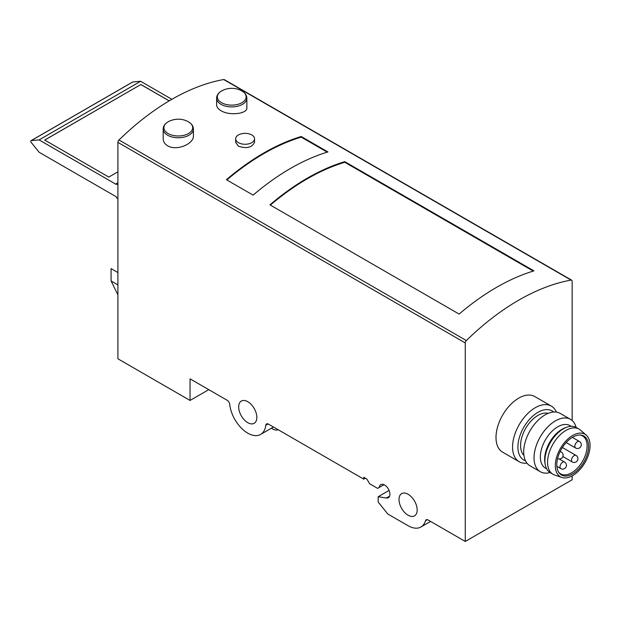<?xml version="1.0" encoding="UTF-8"?>
<svg xmlns="http://www.w3.org/2000/svg" width="621" height="621" viewBox="0 0 621 621"><rect width="100%" height="100%" fill="white"/><g stroke="black" fill="none" stroke-linecap="round" stroke-linejoin="round"><path stroke-width="0.93" d="M523.93 455.403A24.561 14.182 -60 0 1 525.669 428.381A24.561 14.182 -60 0 1 548.203 413.361M235.646 138.809L235.646 142.287L238.417 146.222C246.716 148.861 252.087 147.55 254.54 142.287L254.54 138.809A9.447 5.457 0 0 0 245.093 133.352A9.447 5.457 0 0 0 235.646 138.809A9.447 5.457 0 0 0 238.417 142.667A9.447 5.457 0 0 0 248.71 143.847A9.447 5.457 0 0 0 254.54 138.809M572.158 420.541L572.158 281.22A2.267 1.312 120 0 0 571.685 280.187L224.321 79.635A2.267 1.312 120 0 0 223.707 79.542A226.727 130.907 120 0 0 118.984 140.004A2.267 1.312 120 0 0 117.905 142.38L117.905 358.798L190.049 400.452L208.757 389.654M571.685 280.187A2.267 1.312 120 0 0 571.072 280.094A226.727 130.907 120 0 0 466.355 340.556A2.267 1.312 120 0 0 465.276 342.932L117.905 142.38M459.129 314.079L269.949 204.852A226.727 130.907 -60 0 1 344.764 161.662L533.944 270.88A226.727 130.907 120 0 0 459.129 314.079M253.112 195.134L226.393 179.71A226.727 130.907 -60 0 1 301.208 136.511L327.927 151.943A226.727 130.907 120 0 0 253.112 195.134M193.41 129.044A15.114 8.725 0 0 1 184.08 137.101A15.114 8.725 0 0 1 167.608 135.215A15.114 8.725 0 0 1 163.183 129.044L163.183 138.77C163.269 141.673 164.744 144.01 167.608 145.772C176.434 151.299 194.016 143.971 193.41 135.813L193.41 129.044C193.333 125.877 191.4 123.307 187.604 121.351L187.604 121.351A21.161 21.161 0 0 0 168.982 121.351L168.982 121.351A14.392 8.306 0 0 0 168.12 133.554A14.392 8.306 0 0 0 188.474 133.554A14.392 8.306 0 0 0 188.474 121.809A14.392 8.306 0 0 0 187.604 121.351M246.855 98.188A15.114 8.725 0 0 1 237.525 106.245A15.114 8.725 0 0 1 221.045 104.359A15.114 8.725 0 0 1 216.62 98.188L216.62 104.965C216.706 107.076 218.181 109.001 221.045 110.732C229.886 116.143 247.569 113.596 246.855 107.914L246.855 98.188C246.778 95.021 244.837 92.459 241.049 90.495L241.049 90.495A21.161 21.161 0 0 0 222.427 90.495L222.427 90.495A14.392 8.306 0 0 0 221.565 102.706A14.392 8.306 0 0 0 241.911 102.706A14.392 8.306 0 0 0 241.911 90.953A14.392 8.306 0 0 0 241.049 90.495M533.245 271.098L344.764 162.275L344.764 161.662M327.228 152.153L301.208 137.132L301.208 136.511M117.905 272.565L111.081 268.621L111.081 280.964L117.905 294.874M190.049 400.452L190.049 378.857L227.1 400.242A3.78 2.181 -120 0 1 229.747 404.465A25.694 14.834 -120 0 0 241.911 428.653A25.694 14.834 -120 0 0 260.618 434.428A25.694 14.834 -120 0 0 265.788 425.269L268.093 423.941M278.161 429.724C276.57 430.516 274.296 430.019 271.338 428.242M265.788 425.269A3.78 2.181 -120 0 1 266.549 423.926A3.78 2.181 -120 0 1 268.435 424.112L363.735 479.133L363.735 477.277L366.941 479.133L369.611 483.759L377.63 488.385L379.26 487.446A7.561 4.363 -120 0 1 380.797 484.621A7.561 4.363 -120 0 1 388.358 488.983A7.561 4.363 -120 0 1 388.358 497.708A7.561 4.363 -120 0 1 386.402 498.019L378.166 496.722L389.072 490.427M378.166 496.722L378.166 502.024L387.783 513.994L408.09 525.715A25.694 14.834 -120 0 0 420.937 526.988A25.694 14.834 -120 0 0 425.525 520.716L427.333 519.676M526.95 463.134A32.121 18.545 -60 0 1 519.218 461.745L502.653 452.181A32.121 18.545 -60 0 1 502.653 415.092A32.121 18.545 -60 0 1 534.774 396.547L551.339 406.111A32.121 18.545 -60 0 1 556.408 412.111M425.525 520.716A3.78 2.181 -120 0 1 426.2 519.8A3.78 2.181 -120 0 1 428.086 519.987L465.276 541.458L572.158 479.746L572.158 475.88M465.276 541.458L465.276 342.932M363.735 479.133L365.342 478.201M379.26 487.446L384.011 484.698M408.09 515.228A12.847 7.421 -120 0 0 414.517 515.865A12.847 7.421 -120 0 0 414.517 501.031A12.847 7.421 -120 0 0 401.671 493.61A12.847 7.421 -120 0 0 399.699 503.903A12.847 7.421 -120 0 0 408.09 515.228M247.771 422.668A12.847 7.421 -120 0 0 254.191 423.305A12.847 7.421 -120 0 0 254.191 408.471A12.847 7.421 -120 0 0 241.344 401.05A12.847 7.421 -120 0 0 239.372 411.343A12.847 7.421 -120 0 0 247.771 422.668M270.376 205.101A226.727 130.907 -60 0 1 344.764 162.275M226.82 179.958A226.727 130.907 -60 0 1 301.208 137.132M525.498 460.79A28.341 16.363 -60 0 1 523.782 427.287A28.341 16.363 -60 0 1 553.653 412.026M519.218 461.745A32.121 18.545 -60 0 1 519.218 424.655A32.121 18.545 -60 0 1 551.339 406.111M550.035 472.542A30.227 17.45 -60 0 1 540.293 471.727A30.227 17.45 -60 0 1 540.293 436.827A30.227 17.45 -60 0 1 570.528 419.369A30.227 17.45 -60 0 1 576.102 427.395M546.682 468.871L545.448 468.156A24.561 14.182 -60 0 1 545.448 439.792A24.561 14.182 -60 0 1 570.008 425.618L571.242 426.332M540.293 471.727L529.961 465.766A30.227 17.45 -60 0 1 529.961 430.858A30.227 17.45 -60 0 1 560.189 413.4L570.528 419.369M572.686 475.577A24.561 14.182 -60 0 1 561.873 477.464A24.561 14.182 -60 0 1 560.406 448.432A24.561 14.182 -60 0 1 586.278 435.189A24.561 14.182 -60 0 1 588.335 455.209A24.561 14.182 -60 0 1 572.686 475.577M572.686 473.87A22.465 12.971 -60 0 1 558.947 472.659A22.465 12.971 -60 0 1 561.454 449.037A22.465 12.971 -60 0 1 580.651 435.057A22.465 12.971 -60 0 1 588.033 451.428A22.465 12.971 -60 0 1 572.686 473.87M561.873 477.464L554.53 474.956A26.074 15.051 -60 0 1 552.969 474.25A26.074 15.051 -60 0 1 552.969 444.139A26.074 15.051 -60 0 1 579.044 429.088A26.074 15.051 -60 0 1 580.441 430.081L586.278 435.189M552.969 474.25L550.299 472.705A26.074 15.051 -60 0 1 545.215 464.485A26.074 15.051 -60 0 1 566.709 427.248A26.074 15.051 -60 0 1 576.373 427.543L579.044 429.088M545.215 464.485L544.928 462.886A24.561 14.182 -60 0 1 565.18 427.799L566.709 427.248M580.006 435.018A21.914 12.653 -60 0 1 582.576 435.926A21.914 12.653 -60 0 1 585.937 453.493A21.914 12.653 -60 0 1 571.623 472.806A21.914 12.653 -60 0 1 560.662 473.885A21.914 12.653 -60 0 1 558.59 472.115M132.436 82.182A1.312 0.761 60 0 1 132.591 82.042A1.312 0.761 60 0 1 132.778 81.98L140.641 81.281L39.107 139.904L116.306 184.476L116.383 183.622L117.905 184.709M140.641 81.281L171.885 99.313M169.222 100.866L140.889 84.51L44.696 140.043L108.822 177.07L117.905 171.823M117.905 198.433L116.624 197.983L116.306 196.818L39.107 152.246L31.244 142.465A1.312 0.761 60 0 1 31.05 140.664A1.312 0.761 60 0 1 31.244 140.602L39.107 139.904M140.889 84.51L44.751 140.074M169.168 100.897L140.889 84.572M466.355 340.556L118.984 140.004M571.072 280.094L223.707 79.542M386.402 498.019L389.6 496.171M111.081 280.964L117.905 284.907M559.987 451.847A3.78 2.181 -60 0 1 561.221 451.941L560.22 451.366M579.385 441.453A3.78 3.78 0 0 1 580.775 446.615A3.78 3.78 0 0 1 575.613 447.997A3.78 2.181 -60 0 1 574.829 446.266A3.78 2.181 -60 0 1 576.474 442.462A3.78 2.181 -60 0 1 579.385 441.453L572.345 437.386M564.559 462.047A3.78 3.78 0 0 1 565.941 467.209A3.78 3.78 0 0 1 560.779 468.591A3.78 2.181 -60 0 1 559.995 466.86A3.78 2.181 -60 0 1 561.648 463.064A3.78 2.181 -60 0 1 564.559 462.047L559.273 458.997M576.047 455.418A3.78 3.78 0 0 1 577.429 460.58A3.78 3.78 0 0 1 572.267 461.962A3.78 2.181 -60 0 1 571.483 460.231A3.78 2.181 -60 0 1 573.136 456.427A3.78 2.181 -60 0 1 576.047 455.418L562.378 447.524M132.778 81.98L31.244 140.602M117.905 182.931L116.624 183.676M260.618 434.428L273.465 427.015M420.937 526.988L430.578 521.423M163.183 129.044C163.261 125.877 165.194 123.307 168.982 121.351M216.62 98.188C216.698 95.021 218.631 92.459 222.427 90.495M557.58 458.57A3.78 3.78 0 0 0 562.642 457.033A3.78 3.78 0 0 0 561.221 451.941M575.613 447.997L566.173 442.556M560.779 468.591L556.866 466.332M572.267 461.962L562.874 456.536M132.591 82.042L31.05 140.664M117.905 182.745L116.383 183.622"/></g></svg>
